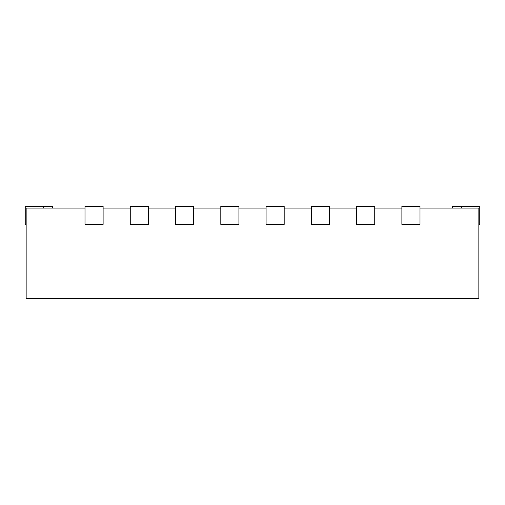 <?xml version="1.0" encoding="UTF-8"?>
<svg xmlns="http://www.w3.org/2000/svg" width="505" height="505" viewBox="0 0 505 505"><rect width="100%" height="100%" fill="white"/><g stroke="black" fill="none" stroke-linecap="round" stroke-linejoin="round"><path stroke-width="0.76" d="M85.004 208.092L26.153 208.092L26.153 298.632L478.847 298.632L478.847 208.092L419.996 208.092M401.885 208.092L374.729 208.092M356.618 208.092L329.456 208.092M311.351 208.092L284.189 208.092M266.078 208.092L238.922 208.092M220.811 208.092L193.649 208.092M175.544 208.092L148.382 208.092M130.271 208.092L103.115 208.092M478.847 224.39L479.75 224.39L479.75 206.28L452.587 206.28L452.587 208.092M52.413 208.092L52.413 206.28L25.25 206.28L25.25 224.39L26.153 224.39M419.996 206.28L419.996 224.39L401.885 224.39L401.885 206.28L419.996 206.28M374.729 206.28L374.729 224.39L356.618 224.39L356.618 206.28L374.729 206.28M329.456 206.28L329.456 224.39L311.351 224.39L311.351 206.28L329.456 206.28M284.189 206.28L284.189 224.39L266.078 224.39L266.078 206.28L284.189 206.28M238.922 206.28L238.922 224.39L220.811 224.39L220.811 206.28L238.922 206.28M193.649 206.28L193.649 224.39L175.544 224.39L175.544 206.28L193.649 206.28M148.382 206.28L148.382 224.39L130.271 224.39L130.271 206.28L148.382 206.28M103.115 206.28L103.115 224.39L85.004 224.39L85.004 206.28L103.115 206.28M396.842 298.72L393.174 298.632M393.174 298.72L391.987 298.632M397.214 298.632L404.107 298.632M431.668 298.632L410.906 298.632M410.691 298.72L405.951 298.632M404.89 298.72L405.629 298.632M405.951 298.72L405.629 298.72M440.461 298.632L432.179 298.632M384.444 298.632L342.68 298.632M461.639 208.092L461.639 206.28M43.361 206.28L43.361 208.092"/></g></svg>
